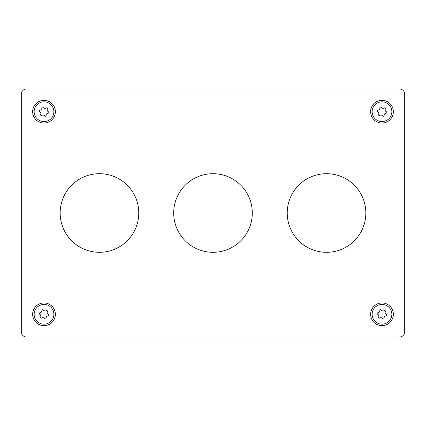 <?xml version="1.0" encoding="UTF-8"?>
<svg xmlns="http://www.w3.org/2000/svg" width="426" height="426" viewBox="0 0 426 426"><rect width="100%" height="100%" fill="white"/><g stroke="black" fill="none" stroke-linecap="round" stroke-linejoin="round"><path stroke-width="0.64" d="M55.359 314.308A11.353 11.353 0 0 1 44.006 325.661A11.353 11.353 0 0 1 32.653 314.308A11.353 11.353 0 0 1 44.006 302.955A11.353 11.353 0 0 1 55.359 314.308M55.359 111.692A11.353 11.353 0 0 1 44.006 123.045A11.353 11.353 0 0 1 32.653 111.692A11.353 11.353 0 0 1 44.006 100.339A11.353 11.353 0 0 1 55.359 111.692M393.347 314.308A11.353 11.353 0 0 1 381.994 325.661A11.353 11.353 0 0 1 370.641 314.308A11.353 11.353 0 0 1 381.994 302.955A11.353 11.353 0 0 1 393.347 314.308M393.347 111.692A11.353 11.353 0 0 1 381.994 123.045A11.353 11.353 0 0 1 370.641 111.692A11.353 11.353 0 0 1 381.994 100.339A11.353 11.353 0 0 1 393.347 111.692M60.162 213A39.298 39.298 0 0 1 99.466 173.701A39.298 39.298 0 0 1 138.764 213A39.298 39.298 0 0 1 99.466 252.298A39.298 39.298 0 0 1 60.162 213M173.701 213A39.298 39.298 0 0 1 213 173.701A39.298 39.298 0 0 1 252.298 213A39.298 39.298 0 0 1 213 252.298A39.298 39.298 0 0 1 173.701 213M287.236 213A39.298 39.298 0 0 1 326.534 173.701A39.298 39.298 0 0 1 365.838 213A39.298 39.298 0 0 1 326.534 252.298A39.298 39.298 0 0 1 287.236 213M384.193 107.964A0.788 0.788 0 0 1 385.344 108.949A2.077 2.077 0 0 0 386.323 111.729A0.788 0.788 0 0 1 386.041 113.225A2.077 2.077 0 0 0 384.124 115.462A0.788 0.788 0 0 1 382.692 115.963A2.077 2.077 0 0 0 379.795 115.419A0.788 0.788 0 0 1 378.639 114.429A2.077 2.077 0 0 0 377.665 111.649A0.788 0.788 0 0 1 377.942 110.158A2.077 2.077 0 0 0 379.864 107.922A0.788 0.788 0 0 1 381.297 107.416A2.077 2.077 0 0 0 384.193 107.964M384.193 310.581A0.788 0.788 0 0 1 385.344 311.571A2.077 2.077 0 0 0 386.323 314.351A0.788 0.788 0 0 1 386.041 315.842A2.077 2.077 0 0 0 384.124 318.078A0.788 0.788 0 0 1 382.692 318.584A2.077 2.077 0 0 0 379.795 318.036A0.788 0.788 0 0 1 378.639 317.05A2.077 2.077 0 0 0 377.665 314.271A0.788 0.788 0 0 1 377.942 312.775A2.077 2.077 0 0 0 379.864 310.538A0.788 0.788 0 0 1 381.297 310.037A2.077 2.077 0 0 0 384.193 310.581M46.205 107.964A0.788 0.788 0 0 1 47.361 108.949A2.077 2.077 0 0 0 48.335 111.729A0.788 0.788 0 0 1 48.058 113.225A2.077 2.077 0 0 0 46.136 115.462A0.788 0.788 0 0 1 44.703 115.963A2.077 2.077 0 0 0 41.807 115.419A0.788 0.788 0 0 1 40.656 114.429A2.077 2.077 0 0 0 39.677 111.649A0.788 0.788 0 0 1 39.959 110.158A2.077 2.077 0 0 0 41.876 107.922A0.788 0.788 0 0 1 43.308 107.416A2.077 2.077 0 0 0 46.205 107.964M46.205 310.581A0.788 0.788 0 0 1 47.361 311.571A2.077 2.077 0 0 0 48.335 314.351A0.788 0.788 0 0 1 48.058 315.842A2.077 2.077 0 0 0 46.136 318.078A0.788 0.788 0 0 1 44.703 318.584A2.077 2.077 0 0 0 41.807 318.036A0.788 0.788 0 0 1 40.656 317.05A2.077 2.077 0 0 0 39.677 314.271A0.788 0.788 0 0 1 39.959 312.775A2.077 2.077 0 0 0 41.876 310.538A0.788 0.788 0 0 1 43.308 310.037A2.077 2.077 0 0 0 46.205 310.581M34.309 312.487A9.867 9.867 0 0 0 42.185 324.01A9.867 9.867 0 0 0 53.708 316.129A9.867 9.867 0 0 0 45.827 304.611A9.867 9.867 0 0 0 34.309 312.487M34.309 109.871A9.867 9.867 0 0 0 42.185 121.389A9.867 9.867 0 0 0 53.708 113.513A9.867 9.867 0 0 0 45.827 101.99A9.867 9.867 0 0 0 34.309 109.871M372.292 312.487A9.867 9.867 0 0 0 380.173 324.01A9.867 9.867 0 0 0 391.691 316.129A9.867 9.867 0 0 0 383.815 304.611A9.867 9.867 0 0 0 372.292 312.487M372.292 109.871A9.867 9.867 0 0 0 380.173 121.389A9.867 9.867 0 0 0 391.691 113.513A9.867 9.867 0 0 0 383.815 101.99A9.867 9.867 0 0 0 372.292 109.871M404.7 94.226L404.7 331.774A5.24 5.24 0 0 1 399.46 337.014L26.54 337.014A5.24 5.24 0 0 1 21.3 331.774L21.3 94.226A5.24 5.24 0 0 1 26.54 88.986L399.46 88.986A5.24 5.24 0 0 1 404.7 94.226"/></g></svg>
